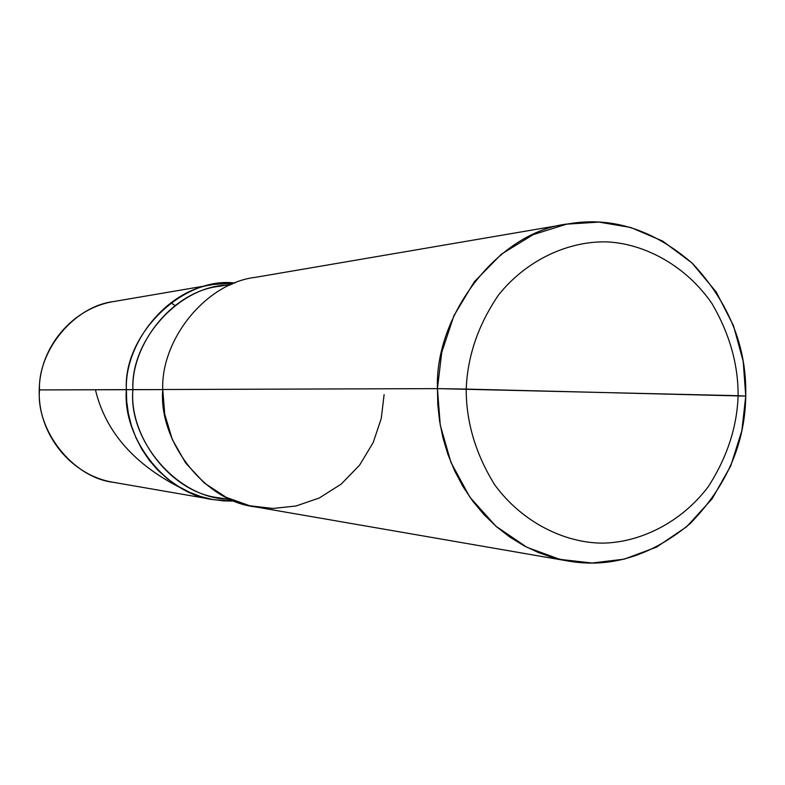 <?xml version="1.0" encoding="UTF-8"?>
<svg xmlns="http://www.w3.org/2000/svg" width="785" height="785" viewBox="0 0 785 785"><rect width="100%" height="100%" fill="white"/><g stroke="black" fill="none" stroke-linecap="round" stroke-linejoin="round"><path stroke-width="1.18" d="M232.193 284.16L219.27 286.309C172.641 291.382 131.046 344.095 132.9 389.684L162.75 389.596L126.365 389.635L126.719 401.4L128.377 413.499L131.429 425.715L135.952 437.785L141.948 449.432L149.336 460.353L157.991 470.293L167.735 479.027L178.303 486.376L189.45 492.234L200.891 496.581L212.372 499.446L223.666 500.899L234.656 501.085L223.666 500.899L212.372 499.446L200.891 496.581L189.45 492.234L178.303 486.376L167.735 479.027L157.991 470.293L149.336 460.353L141.948 449.432L135.952 437.785L131.429 425.715L128.377 413.499L126.719 401.4L126.365 389.635C123.117 334.332 183.366 276.202 234.882 283.061C183.366 276.202 123.117 334.332 126.365 389.635C123.117 334.332 183.366 276.202 234.882 283.061L213.971 284.415C166.567 289.812 124.501 343.369 126.365 389.635C122.166 437.5 165.292 494.383 213.736 499.692L234.656 501.085L223.666 500.899L212.372 499.446L200.891 496.581L189.45 492.234L178.303 486.376L167.735 479.027L157.991 470.293L149.336 460.353L141.948 449.432L135.952 437.785L131.429 425.715L128.377 413.499L126.719 401.4L126.365 389.635L39.486 389.919C37.906 351.13 73.633 306.14 114.09 301.479C73.633 306.14 37.906 351.13 39.486 389.919C35.924 430.043 72.554 477.82 113.903 482.412C72.554 477.82 35.924 430.043 39.486 389.919L132.9 389.684C130.349 339.66 180.776 284.209 229.976 285.122M384.11 394.629L381.265 418.425L373.189 442.554L359.628 465.103L341.21 484.09L319.358 497.965L295.965 506.011L272.905 508.454L249.787 505.766L226.227 497.356L204.179 482.893L185.682 463.052L172.298 439.453L164.742 414.245L162.75 389.517L437.441 388.624L440.257 425.166L450.943 462.375L469.832 497.121L495.904 526.215L526.872 547.273L559.842 559.362L592.096 563.012L624.163 559.155L656.574 547.106L686.767 526.627L712.132 498.789L730.766 465.858L741.845 430.71L745.75 396.101C745.053 443.76 726.508 486.278 690.103 523.644C651.03 556.074 610.239 568.517 567.722 560.961L553.023 557.595L538.274 552.503L523.713 545.604L509.612 536.92L496.228 526.49L483.815 514.45L472.609 500.967L462.807 486.278L454.554 470.657L447.921 454.387L442.936 437.785L439.59 421.113L437.795 404.658L437.441 388.624L466.221 389.095C466.113 422.016 475.592 453.887 494.638 484.708C522.486 522.869 565.072 542.886 602.213 543.132C639.363 542.788 680.968 522.987 708.315 486.612C727.106 457.351 737.046 427.04 738.116 395.699C738.273 364.338 729.53 333.596 711.907 303.481C686.031 265.85 645.29 244.096 608.228 241.957C571.146 240.396 527.844 258.294 498.495 295.013C478.222 324.843 467.467 356.204 466.221 389.095C467.467 356.204 478.222 324.843 498.495 295.013C527.844 258.294 571.146 240.396 608.228 241.957C645.29 244.096 686.031 265.85 711.907 303.481C729.53 333.596 738.273 364.338 738.116 395.699L745.75 396.101L743.209 361.345L733.504 325.726L716.195 291.961L691.958 262.955L662.638 241.073L630.767 227.493L598.916 222.096L566.584 224.167L533.192 234.627L501.429 254.134L474.218 281.884L453.946 315.639L441.759 352.269L437.441 388.624L738.116 395.699C737.046 427.04 727.106 457.351 708.315 486.612C680.968 522.987 639.363 542.788 602.213 543.132C565.072 542.886 522.486 522.869 494.638 484.708C475.592 453.887 466.113 422.016 466.221 389.095L745.75 396.101C746.888 347.039 729.167 302.853 692.576 263.544C653.424 229.544 611.927 216.326 568.085 223.902C497.975 231.516 434.654 315.491 437.441 388.624L162.75 389.517C160.778 340.111 205.444 282.973 255.674 277.291L568.085 223.902M231.968 499.986L219.044 497.808C171.395 492.833 128.74 436.852 132.9 389.684C127.827 441.425 179.667 500.231 229.74 499.015M162.75 389.517C158.295 440.63 204.09 501.321 255.429 506.904L567.722 560.961M175.065 305.493L170.806 302.784M95.417 389.733C105.514 432.074 134.794 465.23 183.268 489.202M213.971 284.415L114.09 301.479C72.897 307.828 39.544 346.95 39.25 389.929C37.572 434.242 71.376 475.828 113.903 482.412L213.736 499.692"/></g></svg>
